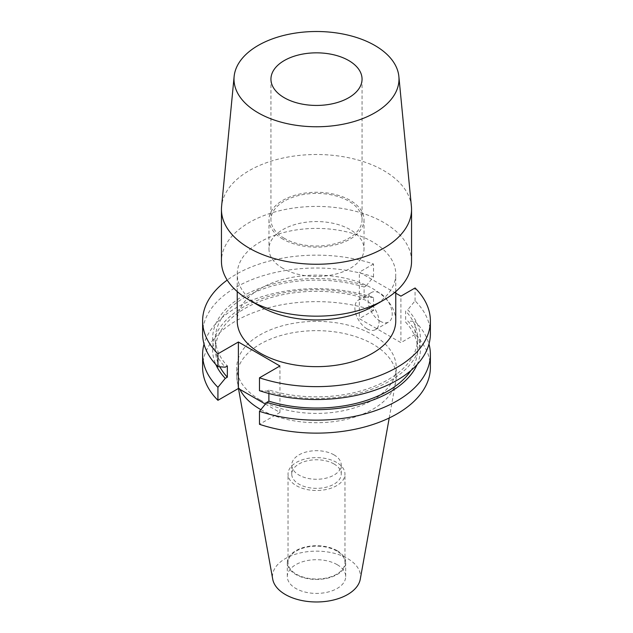<?xml version="1.0" encoding="UTF-8"?>
<svg xmlns="http://www.w3.org/2000/svg" width="633" height="633" viewBox="0 0 633 633"><rect width="100%" height="100%" fill="white"/><g stroke="black" fill="none" stroke-linecap="round" stroke-linejoin="round"><path stroke-width="0.47" stroke-dasharray="3.17 2.37" d="M380.14 321.176A17.083 9.859 60 0 1 368.976 306.127A17.083 9.859 60 0 1 371.595 292.438A17.083 9.859 60 0 1 380.14 293.285A17.083 9.859 60 0 1 391.297 308.334A17.083 9.859 60 0 1 388.678 322.023A17.083 9.859 60 0 1 380.14 321.176M366.95 328.796A17.083 9.859 60 0 1 355.786 313.739A17.083 9.859 60 0 1 358.405 300.05A17.083 9.859 60 0 1 366.95 300.897A17.083 9.859 60 0 1 378.107 315.954A17.083 9.859 60 0 1 375.488 329.643A17.083 9.859 60 0 1 366.95 328.796M395.767 320.891A79.267 45.766 0 0 0 372.552 288.537A79.267 45.766 0 0 0 286.163 278.615A79.267 45.766 0 0 0 237.233 320.891M372.552 306.546A79.267 45.766 0 0 0 395.767 274.184A79.267 45.766 0 0 0 372.552 241.822A79.267 45.766 0 0 0 286.163 231.9A79.267 45.766 0 0 0 237.233 274.184A79.267 45.766 0 0 0 260.448 306.546M411.553 261.294A95.053 54.873 0 0 0 383.709 222.492A95.053 54.873 0 0 0 280.126 210.599A95.053 54.873 0 0 0 221.447 261.294M411.403 206.326A95.053 54.873 0 0 0 383.709 170.578A95.053 54.873 0 0 0 282.587 158.115A95.053 54.873 0 0 0 221.597 206.326M284.288 238.309A45.552 26.301 180 0 1 270.948 219.714A45.552 26.301 180 0 1 299.069 195.415A45.552 26.301 180 0 1 348.712 201.112A45.552 26.301 180 0 1 362.052 219.714A45.552 26.301 180 0 1 333.931 244.006A45.552 26.301 180 0 1 284.288 238.309M282.896 268.4A47.522 27.441 180 0 1 268.978 248.998A47.522 27.441 180 0 1 298.309 223.647A47.522 27.441 180 0 1 350.104 229.597A47.522 27.441 180 0 1 364.022 248.998A47.522 27.441 180 0 1 334.691 274.35A47.522 27.441 180 0 1 282.896 268.4M282.896 239.116A47.522 27.441 180 0 1 268.978 219.714A47.522 27.441 180 0 1 298.309 194.363A47.522 27.441 180 0 1 350.104 200.313A47.522 27.441 180 0 1 364.022 219.714A47.522 27.441 180 0 1 334.691 245.058A47.522 27.441 180 0 1 282.896 239.116M334.002 454.874A24.75 14.29 0 0 0 307.029 451.78A24.75 14.29 0 0 0 291.75 464.978A24.75 14.29 0 0 0 298.998 475.082A24.75 14.29 0 0 0 325.971 478.184A24.75 14.29 0 0 0 341.25 464.978A24.75 14.29 0 0 0 334.002 454.874M334.002 463.957A24.75 14.29 0 0 0 307.029 460.856A24.75 14.29 0 0 0 291.75 474.062A24.75 14.29 0 0 0 298.998 484.166A24.75 14.29 0 0 0 325.971 487.26A24.75 14.29 0 0 0 341.25 474.062A24.75 14.29 0 0 0 334.002 463.957M336.629 462.438A28.469 16.434 0 0 0 305.604 458.87A28.469 16.434 0 0 0 288.031 474.062A28.469 16.434 0 0 0 296.371 485.685A28.469 16.434 0 0 0 327.396 489.246A28.469 16.434 0 0 0 344.969 474.062A28.469 16.434 0 0 0 336.629 462.438M336.629 550.971A28.469 16.434 0 0 0 305.604 547.403A28.469 16.434 0 0 0 288.031 562.595A28.469 16.434 0 0 0 296.371 574.218A28.469 16.434 0 0 0 327.396 577.779A28.469 16.434 0 0 0 344.969 562.595A28.469 16.434 0 0 0 336.629 550.971M337.144 550.67A29.197 16.854 0 0 0 305.328 547.015A29.197 16.854 0 0 0 287.303 562.595A29.197 16.854 0 0 0 295.856 574.511A29.197 16.854 0 0 0 327.672 578.166A29.197 16.854 0 0 0 345.697 562.595A29.197 16.854 0 0 0 337.144 550.67M337.144 564.644A29.197 16.854 0 0 0 305.328 560.988A29.197 16.854 0 0 0 287.303 576.56A29.197 16.854 0 0 0 295.856 588.484A29.197 16.854 0 0 0 327.672 592.132A29.197 16.854 0 0 0 345.697 576.56A29.197 16.854 0 0 0 337.144 564.644M360.28 579.179A44.017 25.415 0 0 0 347.628 558.591A44.017 25.415 0 0 0 297.581 553.614A44.017 25.415 0 0 0 272.72 579.179M260.851 409.638A79.718 46.027 0 0 0 343.64 419.964A79.718 46.027 0 0 0 395.791 381.43A79.718 46.027 0 0 0 396.218 376.682A79.718 46.027 0 0 0 372.869 344.138A79.718 46.027 0 0 0 285.997 334.161A79.718 46.027 0 0 0 236.782 376.682A79.718 46.027 0 0 0 237.209 381.43A79.718 46.027 0 0 0 239.86 389.342M260.131 399.929A79.718 46.027 0 0 0 347.003 409.907A79.718 46.027 0 0 0 396.218 367.385A79.718 46.027 0 0 0 372.869 334.841A79.718 46.027 0 0 0 285.997 324.864A79.718 46.027 0 0 0 236.782 367.385A79.718 46.027 0 0 0 260.131 399.929M202.615 367.385A113.885 65.745 0 0 1 259.601 310.431A113.885 65.745 0 0 1 373.525 310.479L373.525 297.494A113.885 65.745 0 0 0 204.032 344.091M373.525 297.494L366.183 297.019A103.875 59.977 0 0 0 252.709 302.352A103.875 59.977 0 0 0 215.861 364.545M366.183 297.019L364.117 298.206A101.082 58.363 0 0 0 215.418 349.685A101.082 58.363 0 0 0 219.873 366.824M364.117 298.206L364.117 287.01A101.082 58.363 0 0 0 215.418 338.489A101.082 58.363 0 0 0 227.334 365.977M364.117 287.01L366.183 285.815A103.875 59.977 0 0 0 243.048 296.086A103.875 59.977 0 0 0 225.269 367.172M366.183 285.815L373.525 276.866A113.885 65.745 0 0 0 259.601 276.819A113.885 65.745 0 0 0 202.615 333.773M373.525 276.866L373.525 263.985A113.885 65.745 0 0 0 227.2 280.095M430.385 367.385A113.885 65.745 0 0 0 415.074 334.461L415.074 321.485A113.885 65.745 0 0 1 428.968 344.091M373.525 310.479L359.362 318.652L400.911 342.643L400.911 296.149M415.074 334.461L400.911 342.643M265.401 404.091L279.944 412.487L259.475 424.3M417.139 364.545A103.875 59.977 0 0 0 407.731 321.01L415.074 321.485M410.904 370.55A101.082 58.363 0 0 0 417.582 349.685A101.082 58.363 0 0 0 405.666 322.197L407.731 321.01M259.475 390.688L266.817 391.162L268.883 389.968A101.082 58.363 0 0 0 417.582 338.489A101.082 58.363 0 0 0 405.666 311.001L405.666 322.197M268.883 389.968L268.883 393.504M266.817 391.162A103.875 59.977 0 0 0 389.952 380.9A103.875 59.977 0 0 0 407.731 309.806L405.666 311.001M430.385 333.773A113.885 65.745 0 0 0 415.074 300.849L407.731 309.806M395.767 293.182L359.362 272.158L359.362 318.652M373.525 263.985L359.362 272.158M415.074 300.849L415.074 287.975M279.944 412.487L279.944 365.993M358.405 300.05L371.595 292.438M395.767 291.576L395.767 274.184M270.948 79.133L270.948 219.714M268.978 219.714L268.978 248.998M291.75 474.062L291.75 464.978M288.031 562.595L288.031 474.062M287.303 576.56L287.303 562.595M389.232 417.978L395.791 381.43M396.218 376.682L396.218 367.385M215.418 349.685L215.418 338.489M417.582 349.685L417.582 338.489M236.782 376.682L236.782 367.385M238.483 388.551L237.209 381.43M345.697 576.56L345.697 562.595M344.969 562.595L344.969 474.062M341.25 474.062L341.25 464.978M364.022 219.714L364.022 248.998M362.052 79.133L362.052 219.714M237.233 291.576L237.233 274.184M375.488 329.643L388.678 322.023"/><path stroke-width="0.95" d="M237.233 291.576L237.233 320.891A79.267 45.766 0 0 0 260.448 353.254A79.267 45.766 0 0 0 346.837 363.176A79.267 45.766 0 0 0 395.767 320.891L395.767 291.576M234.131 76.482L221.597 206.326A95.053 54.873 0 0 0 221.447 209.381L221.447 261.294A95.053 54.873 0 0 0 249.291 300.097L260.448 306.546A79.267 45.766 0 0 0 372.552 306.546L383.709 300.097A95.053 54.873 0 0 0 411.553 261.294L411.553 209.381A95.053 54.873 0 0 0 411.403 206.326L398.869 76.482A82.496 47.625 0 0 0 374.831 45.457A82.496 47.625 0 0 0 287.065 34.641A82.496 47.625 0 0 0 234.131 76.482A82.496 47.625 0 0 0 258.169 112.816A82.496 47.625 0 0 0 350.176 122.612A82.496 47.625 0 0 0 398.869 76.482M260.448 306.546L249.291 300.097A95.053 54.873 0 0 0 383.709 300.097M221.447 209.381A95.053 54.873 0 0 0 249.291 248.183A95.053 54.873 0 0 0 352.874 260.076A95.053 54.873 0 0 0 411.553 209.381M284.288 97.735A45.552 26.301 180 0 1 270.948 79.133A45.552 26.301 180 0 1 299.069 54.842A45.552 26.301 180 0 1 348.712 60.539A45.552 26.301 180 0 1 362.052 79.133A45.552 26.301 180 0 1 333.931 103.432A45.552 26.301 180 0 1 284.288 97.735M238.483 388.551L272.72 579.179A44.017 25.415 0 0 0 285.372 594.529A44.017 25.415 0 0 0 331.225 600.511A44.017 25.415 0 0 0 360.28 579.179L389.232 417.978M239.86 389.342A79.718 46.027 0 0 0 260.131 409.227A79.718 46.027 0 0 0 260.851 409.638M204.032 344.091A113.885 65.745 0 0 0 202.615 354.401A113.885 65.745 0 0 0 217.926 387.325L217.926 400.309L238.388 388.496L265.401 404.091M202.615 354.401L202.615 367.385A113.885 65.745 0 0 0 217.926 400.309M217.926 387.325L225.269 378.368L227.334 377.181L227.334 365.977L225.269 367.172L217.926 366.697A113.885 65.745 0 0 1 202.615 333.773L202.615 320.891A113.885 65.745 0 0 0 217.926 353.815L217.926 366.697M215.861 364.545A103.875 59.977 0 0 0 225.269 378.368M219.873 366.824A101.082 58.363 0 0 0 227.334 377.181M227.2 280.095A113.885 65.745 0 0 0 202.615 320.891M268.883 393.504L268.883 401.172L266.817 402.359L259.475 411.315L259.475 424.3A113.885 65.745 0 0 0 373.399 424.339A113.885 65.745 0 0 0 430.385 367.385L430.385 354.401A113.885 65.745 0 0 0 428.968 344.091M259.475 411.315A113.885 65.745 0 0 0 373.399 411.355A113.885 65.745 0 0 0 430.385 354.401M266.817 402.359A103.875 59.977 0 0 0 417.139 364.545M268.883 401.172A101.082 58.363 0 0 0 410.904 370.55M217.926 353.815L238.388 342.002L279.944 365.993L259.475 377.806L259.475 390.688A113.885 65.745 0 0 0 373.399 390.727A113.885 65.745 0 0 0 430.385 333.773L430.385 320.891A113.885 65.745 0 0 0 415.074 287.975L400.911 296.149L395.767 293.182M259.475 377.806A113.885 65.745 0 0 0 373.399 377.846A113.885 65.745 0 0 0 430.385 320.891M238.388 342.002L238.388 388.496"/></g></svg>
